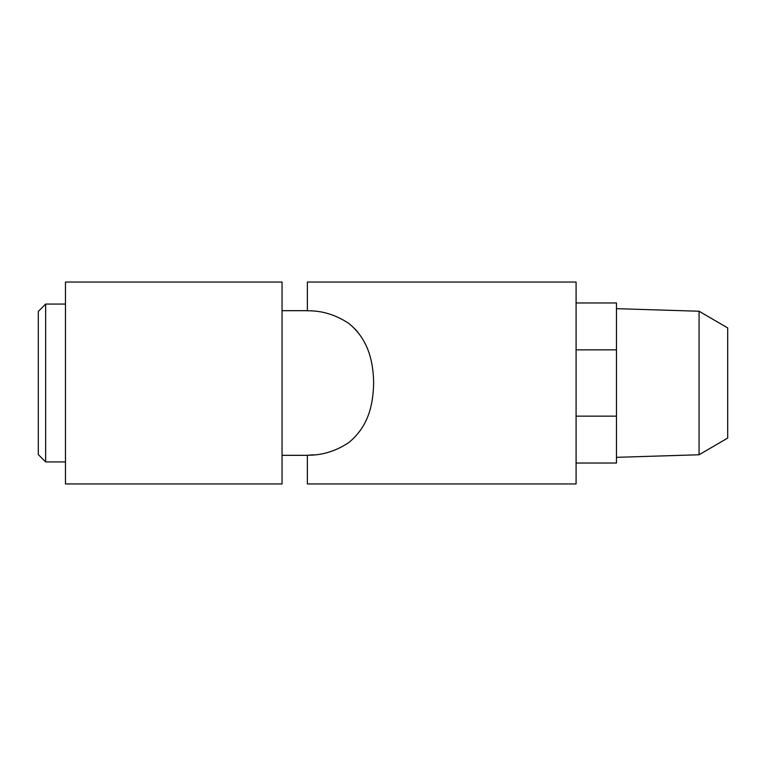 <?xml version="1.0" encoding="UTF-8"?>
<svg xmlns="http://www.w3.org/2000/svg" width="766" height="766" viewBox="0 0 766 766"><rect width="100%" height="100%" fill="white"/><g stroke="black" fill="none" stroke-linecap="round" stroke-linejoin="round"><path stroke-width="1.15" d="M282.051 310.68L307.377 310.68L282.051 310.68M307.377 282.051L307.377 310.795C321.998 310.556 335.862 314.816 348.97 323.558C364.846 336.695 373.205 355.012 373.636 383.115C373.071 411.16 365.028 428.96 349.047 442.384C335.91 451.174 322.017 455.454 307.377 455.205L307.377 483.949L576.089 483.949L576.089 282.051L307.377 282.051M309.723 455.09L313.677 454.793M358.105 332.501L354.974 328.92M282.051 455.32L307.377 455.32M282.051 483.949L282.051 282.051L65.464 282.051L65.464 483.949L282.051 483.949M38.3 383L38.3 311.417L45.644 304.073L45.644 461.927L38.3 454.583L38.3 383M576.089 463.037L616.467 463.037L616.467 302.963L576.089 302.963M699.071 454.765L727.7 438.066L727.7 327.934L699.071 311.235L699.071 454.765L616.467 457.34M699.071 311.235L616.467 308.66M616.467 416.149L576.089 416.149M616.467 349.851L576.089 349.851M65.464 461.927L45.644 461.927M65.464 304.073L45.644 304.073"/></g></svg>

